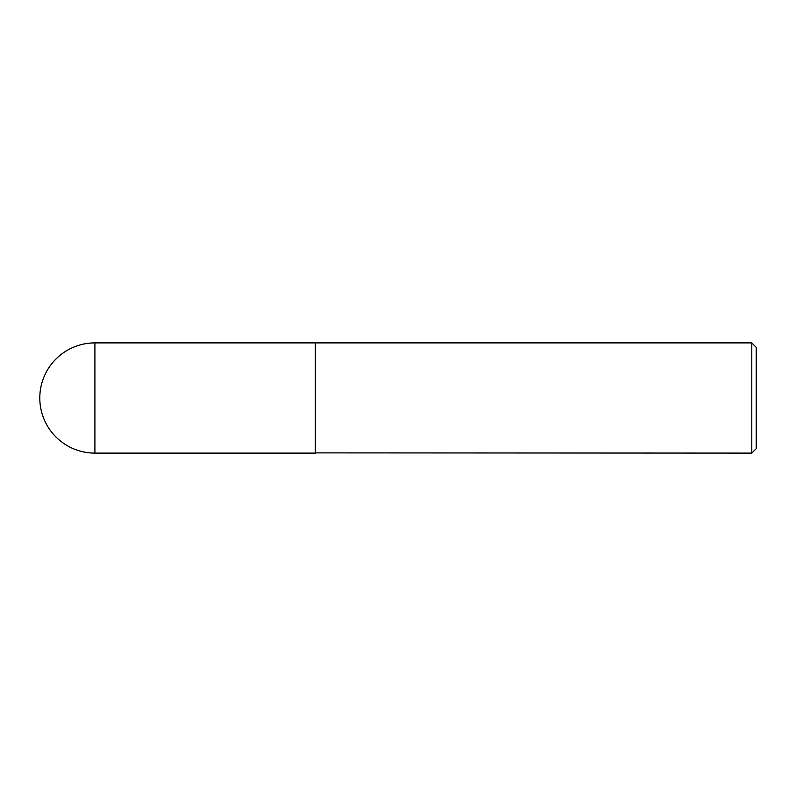 <?xml version="1.0" encoding="UTF-8"?>
<svg xmlns="http://www.w3.org/2000/svg" width="796" height="796" viewBox="0 0 796 796"><rect width="100%" height="100%" fill="white"/><g stroke="black" fill="none" stroke-linecap="round" stroke-linejoin="round"><path stroke-width="1.19" d="M94.903 342.897L315.335 342.897L315.335 453.103L94.903 453.103A55.103 55.103 0 0 1 39.8 398A55.103 55.103 0 0 1 94.903 342.897L94.903 453.103M315.335 452.884L751.792 453.103L751.792 342.897L315.554 342.897L315.554 453.103M751.792 342.897L756.2 347.305L756.2 448.695L751.792 453.103"/></g></svg>
